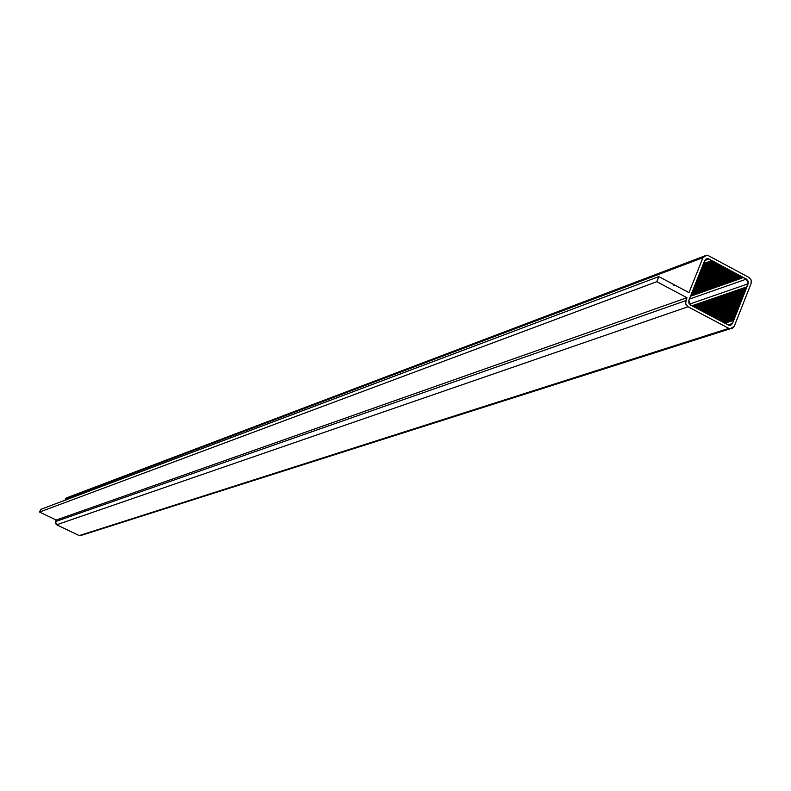 <?xml version="1.0" encoding="UTF-8"?>
<svg xmlns="http://www.w3.org/2000/svg" width="791" height="791" viewBox="0 0 791 791"><rect width="100%" height="100%" fill="white"/><g stroke="black" fill="none" stroke-linecap="round" stroke-linejoin="round"><path stroke-width="1.19" d="M67.027 497.529L65.732 498.745L702.962 257.658L688.991 292.64L702.962 257.658L688.991 292.64L674.683 285.027L673.942 285.492L673.23 284.266L658.824 276.603L656.777 281.685L39.55 512.054L656.777 281.685L686.964 297.713L685.787 300.659L55.499 521.605L56.191 520.043L55.499 521.605L56.655 524.779L688.022 306.77L56.655 524.779L55.439 523.424L55.499 521.605L685.787 300.659L685.777 304.13L688.022 306.77L686.252 305.099L685.51 303.082L686.964 297.713L56.191 520.043L39.55 512.054L40.766 509.355L39.55 512.054L56.191 520.043L686.964 297.713L656.777 281.685L658.824 276.603L40.766 509.355L658.824 276.603L656.777 281.685L686.964 297.713L685.471 302.627L686.222 305.059L687.606 306.512L728.808 328.384L79.209 535.586L56.655 524.779L79.209 535.586L728.808 328.384L688.022 306.77L728.808 328.384L731.982 328.621L734.226 326.347L730.103 328.819L728.808 328.384L731.537 328.759L734.028 326.792L751.134 283.445L734.226 326.347L751.134 283.445L751.143 280.014L748.919 277.394L751.143 280.014L751.134 283.445L751.143 280.014L748.919 277.394L708.41 255.681L748.919 277.394L708.41 255.681L705.226 255.404L702.962 257.658L65.732 498.745L65.08 500.199L65.732 498.745L67.848 497.391L703.901 256.244M702.962 257.658L706.679 255.186L708.41 255.681L705.226 255.404L702.962 257.658M81.73 535.23L79.209 535.586L80.989 535.675M674.683 285.027L673.645 285.403L673.23 284.266L658.824 276.603L674.683 285.027L673.645 285.403L674.683 285.027L688.991 292.64L674.683 285.027M703.486 264.866L705.424 259.478L706.472 258.805L708.934 259.013L746.407 279.094L748.128 281.121L748.128 283.791L733.692 320.404L732.476 323.46L730.736 325.22L728.284 325.032L723.399 322.451L690.583 305.039L688.832 303.002L688.852 300.313L704.722 260.546L707.609 258.637L708.934 259.013L704.692 260.605L708.934 259.013L711.821 260.565L703.496 263.67L711.821 260.565L708.242 258.736L706.145 258.944L704.722 260.546L702.665 265.697L703.486 264.866M711.821 260.565L712.651 261.524L703.367 264.985L713.808 261.633L702.665 265.776L713.808 261.633L714.639 262.592L702.527 267.081L715.796 262.691L701.825 267.872L715.796 262.691L716.626 263.65L701.696 269.177L717.783 263.759L700.984 269.968L717.783 263.759L718.604 264.718L700.885 271.254L719.77 264.817L700.154 272.045L719.77 264.817L720.591 265.776L700.084 273.32L721.758 265.885L699.313 274.121L721.758 265.885L722.578 266.844L699.293 275.367L702.665 265.697L699.303 275.357L723.735 266.943L698.483 276.178L723.735 266.943L724.566 267.902L698.463 277.423L699.303 275.357L698.463 277.453L725.723 268.011L697.711 278.214L725.723 268.011L726.543 268.97L697.622 279.48L727.7 269.069L696.96 280.232L727.7 269.069L728.531 270.028L696.792 281.527L729.688 270.136L696.209 282.239L729.688 270.136L730.508 271.095L695.951 283.564L731.665 271.194L695.477 284.236L731.665 271.194L732.486 272.153L695.111 285.591L733.643 272.252L694.765 286.223L733.643 272.252L734.463 273.211L694.271 287.608L735.63 273.32L694.053 288.191L735.63 273.32L736.451 274.269L693.43 289.625L737.607 274.378L693.361 290.149L737.607 274.378L738.428 275.337L692.59 291.632L739.585 275.436L692.59 292.126L739.585 275.436L740.406 276.395L691.749 293.629L741.562 276.494L691.749 294.123L741.562 276.494L742.383 277.453L690.909 295.616L743.54 277.552L690.909 296.111L743.54 277.552L746.407 279.094L689.327 299.117L746.407 279.094L748.128 283.791L689.475 304.13L748.128 283.791L746.111 287.657L692.58 306.107L746.111 287.657L746.101 288.923L694.468 306.671L746.101 288.923L745.28 289.753L694.953 307.027L745.28 289.753L745.27 291.009L696.456 307.729L745.27 291.009L744.46 291.839L696.96 308.085L744.46 291.839L744.45 293.105L698.473 308.787L744.45 293.105L743.629 293.936L698.957 309.152L743.629 293.936L743.619 295.201L700.51 309.854L743.619 295.201L742.808 296.032L700.974 310.23L742.808 296.032L742.798 297.297L702.556 310.912L742.798 297.297L741.978 298.128L702.981 311.308L741.978 298.128L741.968 299.394L703.476 311.881L690.583 305.039L688.852 300.313L697.632 278.294L688.852 300.313L690.583 305.039L703.476 311.881L741.968 299.394L741.157 300.224L705.008 312.396L741.157 300.224L741.147 301.49L706.67 313.068L741.147 301.49L740.327 302.32L707.035 313.493L740.327 302.32L740.317 303.586L708.696 314.165L740.317 303.586L739.496 304.426L709.062 314.591L739.496 304.426L739.486 305.692L710.733 315.263L739.486 305.692L738.665 306.522L711.099 315.698L738.665 306.522L738.665 307.788L712.77 316.38L738.665 307.788L737.845 308.619L713.136 316.805L737.845 308.619L737.835 309.884L714.807 317.498L737.835 309.884L737.014 310.725L715.183 317.923L737.014 310.725L737.004 311.99L716.864 318.615L737.004 311.99L736.184 312.821L717.239 319.05L736.184 312.821L736.174 314.086L718.92 319.752L736.174 314.086L735.353 314.927L719.296 320.187L735.353 314.927L735.343 316.192L720.977 320.889L735.343 316.192L734.523 317.033L721.352 321.324L734.523 317.033L734.513 318.298L723.043 322.026L734.513 318.298L733.692 319.139L723.468 322.451L733.692 319.139L733.692 320.404L725.11 323.173L733.692 320.404L732.476 323.46L729.302 325.378L704.643 311.98L728.284 325.032L730.4 325.328L732.476 323.46L728.017 324.893L732.476 323.46L746.922 286.826L691.977 305.781L746.922 286.826L748.128 283.791L746.407 279.094L711.821 260.565M730.103 328.819L79.94 535.804M707.609 258.637L705.443 259.458"/></g></svg>
